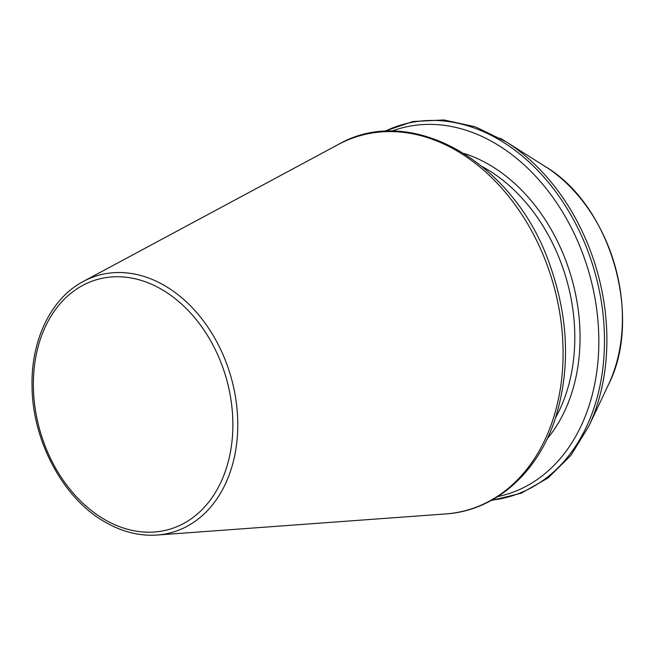 <?xml version="1.0" encoding="UTF-8"?>
<svg xmlns="http://www.w3.org/2000/svg" width="655" height="655" viewBox="0 0 655 655"><rect width="100%" height="100%" fill="white"/><g stroke="black" fill="none" stroke-linecap="round" stroke-linejoin="round"><path stroke-width="0.98" d="M497.882 496.547A190.556 141.832 -106.2 0 0 588.82 271.997A190.556 141.832 -106.2 0 0 391.665 131.197M555.481 417.906A162.342 120.839 -106.2 0 0 482.44 166.706M547.162 438.817A166.075 123.615 -106.2 0 0 571.324 277.081A166.075 123.615 -106.2 0 0 464.223 153.516M491.921 500.101A193.569 144.075 -106.2 0 0 594.322 270.4A193.569 144.075 -106.2 0 0 384.731 131.393M608.511 384.542C643.169 316.914 610.616 204.95 545.099 166.435A148.366 110.433 -106.2 0 1 608.511 384.542L588.755 426.323A193.569 144.075 -106.2 0 0 506.02 141.758A193.569 144.075 -106.2 0 0 500.215 138.262M105.013 519.775A130.009 96.768 -106.2 0 0 230.069 394.433A130.009 96.768 -106.2 0 0 64.28 299.229A130.009 96.768 -106.2 0 0 105.013 519.775M157.077 535.037A133.71 99.519 -106.2 0 0 230.748 376.101A133.71 99.519 -106.2 0 0 83.349 281.429C51.377 298.115 31.096 339.536 32.038 385.672C32.12 440.79 63.338 498.922 105.553 522.322C122.51 531.975 139.687 536.216 157.077 535.037L445.564 513.946A194.74 144.943 -106.2 0 0 552.853 282.452A194.74 144.943 -106.2 0 0 338.177 144.567L83.349 281.429M383.953 131.442L412.953 121.519L443.893 119.963L475.383 126.816L506.02 141.758L545.099 166.435M588.755 426.323L570.898 455.364L547.998 478.035L521.036 493.305L491.242 500.477M445.564 513.946C495.262 510.826 538.123 472.918 555.571 417.628C570.562 368.781 568.614 317.724 549.725 264.456C514.625 162.293 410.988 102.286 338.177 144.567"/></g></svg>
